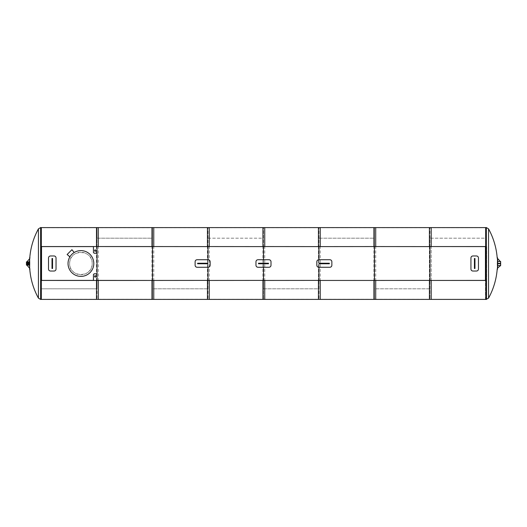 <?xml version="1.0" encoding="UTF-8"?>
<svg xmlns="http://www.w3.org/2000/svg" width="527" height="527" viewBox="0 0 527 527"><rect width="100%" height="100%" fill="white"/><g stroke="black" fill="none" stroke-linecap="round" stroke-linejoin="round"><path stroke-width="0.4" stroke-dasharray="2.63 1.98" d="M208 288.809L208 227.704L208 299.296L208 280.397L208 288.809L152.514 288.809L152.514 280.397L152.514 299.296L152.514 227.704L152.514 238.178L97.027 238.178L97.027 227.704L41.541 227.704L41.541 299.296L41.541 228.138L41.541 288.822L97.027 288.822L97.027 274.521L97.027 288.809L41.541 288.809M40.783 299.296L40.783 227.704L40.783 299.296L41.541 299.296L41.541 288.822M486.19 299.296L486.19 227.704L486.19 299.296L485.439 299.296L485.439 227.704L485.439 246.603L485.439 238.191L429.953 238.191L429.953 298.862L429.953 227.704L429.953 299.296L429.953 238.191M318.973 288.809L318.973 227.704L318.973 299.296L318.973 280.397L318.973 288.809L263.487 288.809L263.487 280.397L263.487 299.296L263.487 227.704L97.027 227.704L97.027 299.296L97.027 227.704L97.027 252.479L97.027 238.191L152.514 238.191L152.514 246.603L152.514 227.704L152.514 299.296L152.514 288.822L208 288.822M40.783 227.704L41.541 227.704L41.541 299.296L263.487 299.296L263.487 288.822L318.973 288.822M208 267.261L208 259.739L208 267.261M208 238.191L263.487 238.191L263.487 227.704L263.487 238.178L208 238.178M263.487 259.739L263.487 267.261L263.487 259.739M318.973 267.261L318.973 259.739L318.973 267.261M429.953 288.809L374.46 288.809L374.46 280.397L374.46 299.296L374.46 227.704L374.46 238.178L318.973 238.178M318.973 238.191L374.46 238.191L374.46 246.603L374.46 227.704L374.46 299.296L374.46 288.822L429.953 288.822M486.19 227.704L263.487 227.704L263.487 299.296L485.439 299.296L485.439 227.704L485.439 238.178L429.953 238.178M500.215 263.322L497.574 263.322L500.222 263.322L500.215 263.678L497.574 263.678L497.574 263.322L500.222 263.322L500.222 263.678M500.215 261.451L497.712 261.451L497.574 258.948L500.215 261.096L500.215 261.451L497.712 261.451L497.712 265.549L500.215 265.549L500.215 265.904L497.574 268.052L497.712 265.549L500.215 265.549M497.218 258.184A71.771 50.75 180 0 1 497.218 262.235A71.771 50.75 180 0 0 497.218 258.184L497.508 258.184A72.054 50.948 0 0 1 497.508 262.235L497.508 264.765A72.054 50.948 180 0 1 497.508 268.816L497.218 268.816A71.771 50.75 0 0 0 497.218 264.765L497.218 262.235L497.218 264.765A71.771 50.75 0 0 1 497.218 268.816L497.218 268.816A71.988 71.988 0 0 0 497.231 258.184M497.712 263.322L497.712 263.678A72.206 72.206 0 0 0 497.712 263.322M500.65 265.549L500.65 261.451M26.897 263.678L29.545 263.678L26.897 263.678L29.545 263.678L29.545 263.322L26.897 263.322L29.545 263.322L26.897 263.322L26.897 263.678L26.897 263.322M26.897 265.114L29.407 265.114L29.545 267.617L26.897 265.47L26.897 265.114L29.407 265.114L29.545 259.383L29.407 261.886L26.541 261.886L26.541 265.114L26.541 262.604L29.407 262.604M29.545 267.617L29.407 265.114L26.541 265.114L26.541 264.396L29.407 264.396M26.897 261.886L29.044 259.383L29.545 259.383M29.901 268.816A71.771 50.75 0 0 1 29.901 264.765A71.771 50.75 0 0 0 29.901 268.816L29.611 268.816A72.054 50.948 180 0 1 29.611 264.765L29.611 262.235A72.054 50.948 0 0 1 29.611 258.184L29.901 258.184A71.771 50.75 180 0 0 29.901 262.235A71.771 50.75 180 0 1 29.901 258.184L29.901 258.184M29.901 264.765L29.901 262.235L29.611 264.765M29.545 263.322L29.545 263.678M29.407 263.322L29.407 263.678A72.206 72.206 0 0 1 29.407 263.322M26.541 261.886L26.541 265.114M93.444 280.397L97.027 280.45M41.001 280.397L41.001 246.603M98.279 227.592L98.279 299.408M93.444 246.55L97.027 246.55L93.444 246.537M153.765 227.592L153.765 299.408M96.487 299.408L96.487 227.592M209.252 227.592L209.252 299.408M151.974 299.408L151.974 227.592M264.738 227.592L264.738 299.408M207.46 299.408L207.46 227.592M320.225 227.592L320.225 299.408M262.953 299.408L262.953 227.592M69.636 263.507C68.951 278.052 92.89 278.045 92.192 263.5C92.89 248.955 68.951 248.948 69.636 263.493A11.278 11.278 0 0 0 86.56 273.263A11.278 11.278 0 0 0 86.56 253.737A11.278 11.278 0 0 0 69.636 263.493M80.914 276.385A12.885 12.885 0 0 0 92.073 257.057A12.885 12.885 0 0 0 69.755 257.057A12.885 12.885 0 0 0 80.914 276.385M52.548 268.513L52.548 258.487L52.008 258.487L52.008 268.513L52.548 268.513M52.548 264.791L52.008 264.791L52.548 264.791M52.548 262.209L52.008 262.209L52.548 262.209M48.517 257.973L48.517 269.027C48.636 270.206 49.294 270.852 50.487 270.964L54.07 270.964C55.263 270.852 55.921 270.206 56.033 269.027L56.033 257.973C55.921 256.794 55.263 256.148 54.07 256.036L50.487 256.036C49.294 256.148 48.636 256.794 48.517 257.973L48.517 257.92M474.965 268.513L474.965 258.487L474.432 258.487L474.432 268.513L474.965 268.513M474.965 264.791L474.432 264.791L474.965 264.791M474.965 262.209L474.432 262.209L474.965 262.209M470.94 257.973L470.94 269.027C471.059 270.206 471.711 270.852 472.91 270.964L476.487 270.964C477.686 270.852 478.338 270.206 478.457 269.027L478.457 257.973C478.338 256.794 477.686 256.148 476.487 256.036L472.91 256.036C471.711 256.148 471.059 256.794 470.94 257.973L470.94 257.92M69.399 256.794L69.913 256.794A12.885 12.885 0 0 1 74.208 252.499L71.929 249.706L67.12 254.515L69.399 256.794M74.208 252.499A12.885 12.885 0 0 0 69.913 256.794M94.531 276.392L94.531 276.392C94.998 277.301 95.473 277.301 95.94 276.392C95.473 275.483 94.998 275.483 94.531 276.392L94.531 276.392M93.444 246.603L97.027 246.537M95.94 250.608L95.94 250.608C95.473 249.699 94.998 249.699 94.531 250.608C94.998 251.517 95.473 251.517 95.94 250.608L95.94 250.608M41.001 227.559L41.001 299.441M38.431 228.856L38.431 298.144M485.973 299.441L485.973 227.559M488.542 298.144L488.542 228.856M375.718 227.592L375.718 299.408M318.44 299.408L318.44 227.592M318.44 246.603L318.44 280.397M431.205 280.397L431.205 246.603M431.205 227.592L431.205 299.408M373.926 299.408L373.926 227.592M485.973 246.55L486.691 246.55L486.691 299.408L486.691 280.45L485.973 280.45M429.413 299.408L429.413 227.592M485.973 280.397L486.691 280.397L486.691 299.296L486.691 246.55M486.691 246.603L485.973 246.603M429.413 246.603L429.413 280.397M258.474 263.77L268.5 263.77L268.5 263.23L258.474 263.23L258.474 263.77M262.196 263.77L262.196 263.23L262.196 263.77M264.778 263.77L264.778 263.23L264.778 263.77M256.122 266.049L257.176 267.103M255.97 261.708L255.97 265.292M257.176 259.897L256.122 260.951M269.033 259.739L257.94 259.739M270.97 261.333L270.858 260.957M271.003 265.292L271.003 261.708M257.94 267.261L269.033 267.261M269.798 267.103L270.852 266.049M319.336 263.77L329.355 263.77L329.355 263.23L319.336 263.23L319.336 263.77M323.058 263.77L323.058 263.23L323.058 263.77M325.633 263.77L325.633 263.23L325.633 263.77M316.977 266.049L318.031 267.103M316.826 261.708L316.826 265.292M318.031 259.897L316.977 260.951M329.895 259.739L318.795 259.739M331.826 261.333L331.714 260.957M331.865 265.292L331.865 261.708M318.795 267.261L329.895 267.261M330.653 267.103L331.707 266.049M197.618 263.77L207.645 263.77L207.645 263.23L197.618 263.23L197.618 263.77M201.34 263.77L201.34 263.23L201.34 263.77M203.916 263.77L203.916 263.23L203.916 263.77M195.267 266.049L196.321 267.103M195.115 261.708L195.115 265.292M196.321 259.897L195.267 260.951M208.178 259.739L197.078 259.739M210.108 261.333L209.996 260.957M210.148 265.292L210.148 261.708M197.078 267.261L208.178 267.261M208.942 267.103L209.996 266.049M26.442 265.114L26.541 262.071M40.625 227.559L40.625 299.441M486.349 299.441L486.349 227.559M29.519 259.383A72.206 72.206 0 0 0 29.44 261.267M29.44 265.733A72.206 72.206 0 0 0 29.519 267.617M29.743 258.184A71.988 71.988 0 0 0 29.782 269.343M486.691 227.592L485.973 227.592M486.691 299.408L485.973 299.408M486.691 227.704L429.413 227.704M486.691 299.296L429.413 299.296"/><path stroke-width="0.79" d="M41.541 280.397L41.541 246.603L41.541 280.397M485.439 246.603L485.439 280.397L485.439 246.603M152.514 246.603L152.514 280.397L152.514 246.603M41.001 299.408L98.279 299.408L98.279 280.397L97.027 280.397L97.027 252.479L97.027 274.521L96.309 273.829L94.162 273.829L93.444 274.521L93.444 280.463L41.001 280.45M208 280.397L208 267.261L208 280.397M208 259.739L208 246.603L208 259.739M263.487 246.603L263.487 259.739L263.487 246.603M263.487 267.261L263.487 280.397L263.487 267.261M318.973 280.397L318.973 267.261L318.973 280.397M318.973 259.739L318.973 246.603L318.973 259.739M374.46 246.603L374.46 280.397L374.46 246.603M429.953 280.397L429.953 246.603L429.953 280.397M497.574 263.322L500.215 263.322L500.215 263.678L497.574 263.678L497.574 263.322M498.068 263.322L498.068 263.678M498.068 258.948L497.574 258.948L497.712 261.451L500.215 261.451L498.068 258.948M500.215 265.549L497.712 265.549L497.574 268.052L500.65 265.549L500.65 261.451L500.578 265.549L500.578 261.451L500.215 261.451M488.542 298.144A71.988 71.988 0 0 0 497.231 268.816L497.508 268.816A72.054 50.948 180 0 0 497.508 264.765L497.508 262.235A72.054 50.948 0 0 0 497.508 258.184L497.218 258.184A71.988 71.988 0 0 0 488.542 228.856L488.542 298.144L485.973 299.441L485.973 227.559L486.349 227.559L486.349 299.441M497.712 261.471L497.712 263.322A72.206 72.206 0 0 0 497.475 257.657L497.192 257.657M497.192 269.343L497.475 269.343A72.206 72.206 0 0 0 497.712 263.678L497.712 265.549M29.545 263.678L26.897 263.678L26.897 263.322L29.545 263.322M29.044 263.678L29.044 263.322M26.897 265.114L29.044 267.617L29.545 267.617M29.545 259.383L29.044 259.383L26.897 261.886M29.901 258.184L29.611 258.184A72.054 50.948 0 0 0 29.611 262.235L29.611 264.765A72.054 50.948 180 0 0 29.611 268.816L29.901 268.816M29.407 262.604L29.407 261.886L26.541 261.886L26.541 265.114L29.407 265.114L29.407 264.396L26.541 264.396L26.541 262.604L29.407 262.604L29.407 263.322A72.206 72.206 0 0 1 29.44 261.267M29.44 265.733A72.206 72.206 0 0 1 29.407 263.678L29.407 264.396M26.442 265.114L26.442 261.886L26.541 265.114M41.001 280.397L93.444 280.397L93.444 274.521M98.279 280.45L97.027 280.45L97.027 274.521M41.001 246.603L93.444 246.603L93.444 252.525L94.162 253.171L96.309 253.171L97.027 252.479L97.027 246.537L98.279 246.55L98.279 227.592L41.001 227.592M41.001 246.55L93.444 246.55L93.444 252.479M98.279 246.55L153.765 246.603L153.765 227.592L96.487 227.592L96.487 246.537M97.027 280.397L153.765 280.45L93.444 280.463M96.487 280.463L96.487 299.408L153.765 299.408L153.765 280.45M93.444 246.537L153.765 246.55M151.974 280.45L209.252 280.397L151.974 280.45L151.974 299.408L209.252 299.408L209.252 280.45M209.252 246.55L209.252 227.592L151.974 227.592L151.974 246.55L209.252 246.603L151.974 246.55M207.46 280.45L264.738 280.397L207.46 280.45L207.46 299.408L264.738 299.408L264.738 280.45M264.738 246.55L264.738 227.592L207.46 227.592L207.46 246.55L264.738 246.603L207.46 246.55M262.953 280.45L320.225 280.397L262.953 280.45L262.953 299.408L320.225 299.408L320.225 280.45M320.225 246.55L320.225 227.592L262.953 227.592L262.953 246.55L320.225 246.603L262.953 246.55M80.914 276.385A12.885 12.885 0 0 1 69.755 257.057A12.885 12.885 0 0 1 92.073 257.057A12.885 12.885 0 0 1 80.914 276.385M52.548 258.487L52.548 268.513L52.008 268.513L52.008 258.487L52.548 258.487M56.033 257.92L56.033 269.08C55.921 270.272 55.263 270.924 54.07 271.036L50.487 271.036C49.294 270.924 48.636 270.272 48.517 269.08L48.517 257.92C48.636 256.728 49.294 256.076 50.487 255.964L54.07 255.964C55.263 256.076 55.921 256.728 56.033 257.92M474.965 258.487L474.965 268.513L474.432 268.513L474.432 258.487L474.965 258.487M478.457 257.92L478.457 269.08C478.338 270.272 477.686 270.924 476.487 271.036L472.91 271.036C471.711 270.924 471.059 270.272 470.94 269.08L470.94 257.92C471.059 256.728 471.711 256.076 472.91 255.964L476.487 255.964C477.686 256.076 478.338 256.728 478.457 257.92M69.913 256.794L67.12 254.515L71.929 249.706L74.208 252.499M97.027 274.475L96.309 273.79L94.162 273.79L93.444 274.475M94.531 276.392L94.531 276.392A0.705 0.705 180 0 0 95.235 277.103A0.705 0.705 180 0 0 95.94 276.392A0.705 0.705 180 0 0 95.235 275.687A0.705 0.705 180 0 0 94.531 276.392M93.444 252.525L94.162 253.21L96.309 253.21L97.027 252.479M97.027 252.525L97.027 246.603M95.94 250.608L95.94 250.608A0.705 0.705 -0 0 0 95.235 249.897A0.705 0.705 -0 0 0 94.531 250.608A0.705 0.705 -0 0 0 95.235 251.313A0.705 0.705 -0 0 0 95.94 250.608M41.001 299.441L41.001 227.559L40.625 227.559L40.625 299.441L41.001 299.441M29.782 269.343A71.988 71.988 0 0 0 38.431 298.144L38.431 228.856L40.625 227.559M375.718 246.55L318.44 246.603L375.718 246.55L375.718 227.592L318.44 227.592L318.44 246.55M375.718 299.408L375.718 280.45L318.44 280.45L318.44 299.408L375.718 299.408M375.718 280.45L318.44 280.45M373.926 280.45L431.205 280.397L373.926 280.45L373.926 299.408L431.205 299.408L431.205 280.45M431.205 246.55L431.205 227.592L373.926 227.592L373.926 246.55L431.205 246.603L373.926 246.55M485.973 280.45L429.413 280.45L429.413 299.408L485.973 299.408M485.973 227.592L429.413 227.592L429.413 246.55L485.973 246.55M429.413 280.45L485.973 280.397M485.973 246.603L429.413 246.55M268.5 263.77L258.474 263.77L258.474 263.23L268.5 263.23L268.5 263.77M257.176 267.103L257.94 267.261C256.741 267.143 256.089 266.484 255.97 265.292L256.122 266.049M255.97 265.292L255.97 261.708C256.089 260.516 256.741 259.857 257.94 259.739L257.176 259.897M256.122 260.951L255.97 261.708M257.94 259.739L269.033 259.739C270.232 259.857 270.891 260.516 271.003 261.708L270.97 261.333M270.667 260.608L270.279 260.18M269.791 259.89L269.033 259.739M271.003 261.708L271.003 265.292C270.891 266.484 270.232 267.143 269.033 267.261L257.94 267.261M269.033 267.261L269.798 267.103M270.852 266.049L271.003 265.292M329.355 263.77L319.336 263.77L319.336 263.23L329.355 263.23L329.355 263.77M318.031 267.103L318.795 267.261C317.597 267.143 316.944 266.484 316.826 265.292L316.977 266.049M316.826 265.292L316.826 261.708C316.944 260.516 317.597 259.857 318.795 259.739L318.031 259.897M316.977 260.951L316.826 261.708M318.795 259.739L329.895 259.739C331.088 259.857 331.746 260.516 331.865 261.708L331.826 261.333M331.529 260.608L331.134 260.18M330.646 259.89L329.895 259.739M331.865 261.708L331.865 265.292C331.746 266.484 331.088 267.143 329.895 267.261L318.795 267.261M329.895 267.261L330.653 267.103M331.707 266.049L331.865 265.292M207.645 263.77L197.618 263.77L197.618 263.23L207.645 263.23L207.645 263.77M196.321 267.103L197.078 267.261C195.886 267.143 195.227 266.484 195.115 265.292L195.267 266.049M195.115 265.292L195.115 261.708C195.227 260.516 195.886 259.857 197.078 259.739L196.321 259.897M195.267 260.951L195.115 261.708M197.078 259.739L208.178 259.739C209.377 259.857 210.029 260.516 210.148 261.708L210.108 261.333M209.812 260.608L209.423 260.18M208.936 259.89L208.178 259.739M210.148 261.708L210.148 265.292C210.029 266.484 209.377 267.143 208.178 267.261L197.078 267.261M208.178 267.261L208.942 267.103M209.996 266.049L210.148 265.292M52.548 260.661L52.008 260.661M52.548 266.339L52.008 266.339M474.965 260.661L474.432 260.661M474.965 266.339L474.432 266.339M266.326 263.77L266.326 263.23M260.648 263.77L260.648 263.23M327.188 263.77L327.188 263.23M321.503 263.77L321.503 263.23M205.471 263.77L205.471 263.23M199.786 263.77L199.786 263.23M29.927 257.657L29.637 257.657A72.206 72.206 0 0 0 29.519 259.383M29.927 269.343L29.637 269.343A72.206 72.206 0 0 1 29.519 267.617M38.431 298.144L40.625 299.441M38.431 228.856A71.988 71.988 0 0 0 29.743 258.184M488.542 228.856L486.349 227.559"/></g></svg>
